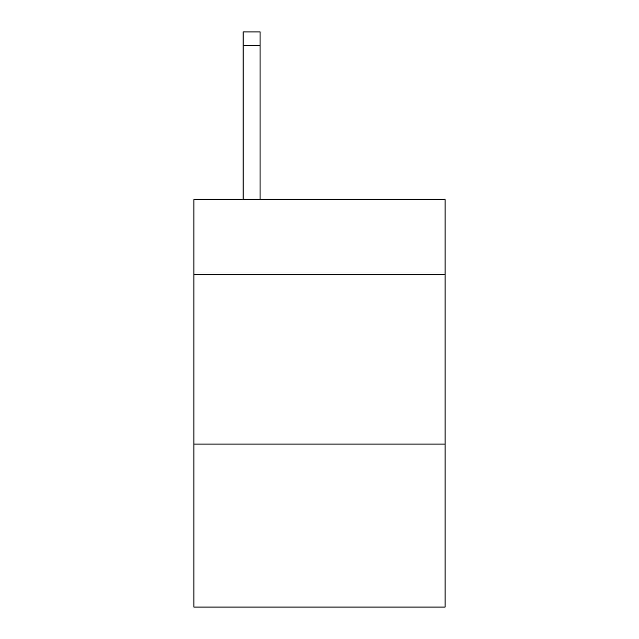 <?xml version="1.0" encoding="UTF-8"?>
<svg xmlns="http://www.w3.org/2000/svg" width="639" height="639" viewBox="0 0 639 639"><rect width="100%" height="100%" fill="white"/><g stroke="black" fill="none" stroke-linecap="round" stroke-linejoin="round"><path stroke-width="0.96" d="M445.111 274.347L445.111 199.656L193.889 199.656L193.889 274.347L445.111 274.347L445.111 607.05L193.889 607.05L193.889 274.347M445.111 444.097L193.889 444.097M260.089 199.656L260.089 45.529L243.116 45.529L243.116 31.95L260.089 31.95L260.089 45.529M243.116 199.656L243.116 45.529"/></g></svg>
